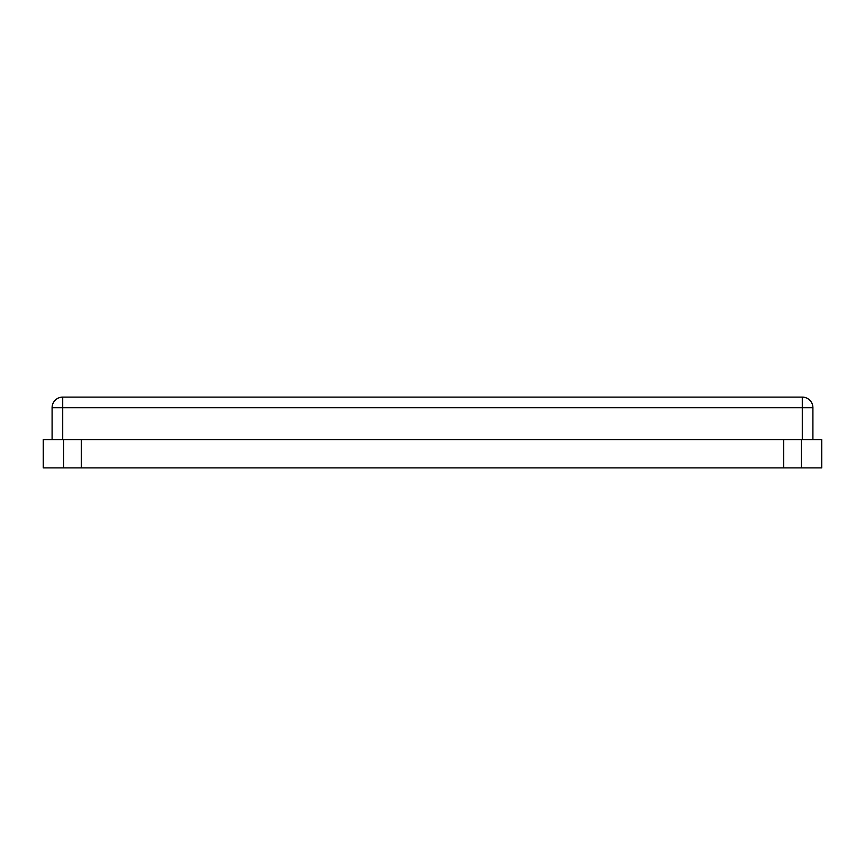 <?xml version="1.0" encoding="UTF-8"?>
<svg xmlns="http://www.w3.org/2000/svg" width="865" height="865" viewBox="0 0 865 865"><rect width="100%" height="100%" fill="white"/><g stroke="black" fill="none" stroke-linecap="round" stroke-linejoin="round"><path stroke-width="1.3" d="M81.288 467.889L81.288 439.582L43.25 439.582L43.25 467.889L821.75 467.889L821.75 439.582L801.401 439.582L801.401 467.889M81.288 439.582L783.712 439.582L783.712 467.889M783.712 439.582L801.401 439.582M52.095 439.582L52.095 407.729A10.618 10.618 0 0 1 62.713 397.111L802.288 397.111A10.618 10.618 0 0 1 812.905 407.729L812.905 439.582M802.288 439.582L802.288 407.729L52.095 407.729A10.618 10.618 0 0 1 62.713 397.111L62.713 439.582M63.599 439.582L63.599 467.889M802.288 397.111L802.288 407.729L812.905 407.729M52.095 407.729A10.618 10.618 0 0 1 62.713 397.111"/></g></svg>
